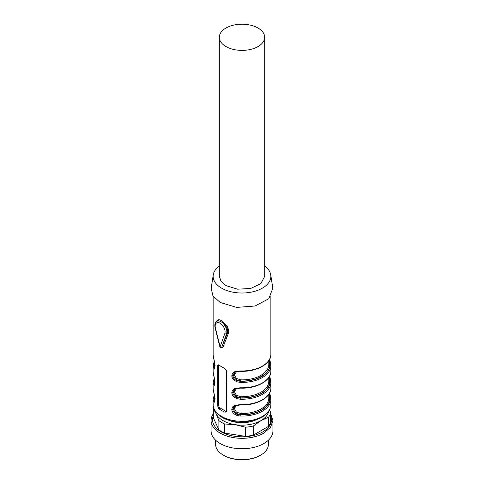 <?xml version="1.0" encoding="UTF-8"?>
<svg xmlns="http://www.w3.org/2000/svg" width="484" height="484" viewBox="0 0 484 484"><rect width="100%" height="100%" fill="white"/><g stroke="black" fill="none" stroke-linecap="round" stroke-linejoin="round"><path stroke-width="0.73" d="M255.147 420.281A22.579 13.038 180 0 1 228.853 420.281A22.579 13.038 180 0 0 255.147 420.281M260.077 455.474C250.67 461.198 233.33 461.198 223.923 455.474L223.336 455.141A26.39 15.24 0 0 0 260.664 455.141A26.39 15.24 0 0 0 268.39 444.366L268.39 440.21M215.61 440.21L215.61 444.366A26.39 15.24 0 0 0 223.336 455.141M211.072 420.457L211.072 430.899A30.928 17.854 0 0 0 230.166 447.391A30.928 17.854 0 0 0 263.871 443.526A30.928 17.854 0 0 0 272.928 430.899L272.928 420.457L270.574 427.293L263.871 433.083A30.928 17.854 180 0 1 230.166 436.955A30.928 17.854 180 0 1 211.072 420.457A30.928 17.854 180 0 1 213.335 413.753M270.665 413.753L272.928 420.457M270.665 415.762A29.5 17.031 180 0 1 262.86 431.831A29.5 17.031 180 0 1 227.547 434.632A29.5 17.031 180 0 1 213.335 415.762M269.624 409.797L270.665 412.628L270.665 421.758A28.865 16.668 180 0 1 268.529 426.356L253.38 435.104A28.865 16.668 180 0 1 245.412 436.338L224.715 433.132A28.865 16.668 180 0 1 218.883 429.768L213.335 417.819L213.335 408.69A28.865 16.668 180 0 1 213.577 407.746M270.665 412.628A28.865 16.668 180 0 1 268.529 417.226L268.529 426.356M268.529 417.226L260.955 420.626L253.38 425.974L253.38 435.104M253.38 425.974A28.865 16.668 180 0 1 245.412 427.209L245.412 436.338M245.412 427.209L235.061 424.631L224.715 424.002L224.715 433.132M224.715 424.002A28.865 16.668 180 0 1 218.883 420.638L218.883 429.768M218.883 420.638L216.112 413.693L213.335 408.69M268.62 411.503A26.801 15.476 180 0 1 260.955 420.626A26.801 15.476 180 0 1 235.061 424.631A26.801 15.476 180 0 1 216.112 413.693A26.801 15.476 180 0 1 215.38 411.503M217.165 320.499C218.012 319.537 219.355 319.531 221.188 320.493L227.329 326.41L228.684 330.064L228.369 333.403L227.426 333.288L227.311 328.684L226.391 326.875C224.479 324.232 222.682 322.519 221.006 321.721C219.107 320.62 217.752 320.517 216.929 321.412L217.165 320.505L216.669 321.449M220.668 321.539A8.246 4.761 -120 0 0 216.88 321.315C215.011 322.526 214.418 324.716 215.108 327.88A1.234 0.448 165.9 0 0 215.434 328.085A7.012 4.047 60 0 1 220.129 323.239A7.012 4.047 60 0 1 224.824 333.506A1.234 0.907 19.4 0 0 226.53 333.803L227.426 333.288L221.624 347.373L222.973 347.252L221.351 347.488M228.369 333.403L222.973 347.252M224.715 368.318A28.865 16.668 180 0 1 221.587 366.757A28.865 16.668 180 0 1 218.883 364.954L218.03 364.748L217.691 365.638L217.691 406.046L218.883 408.72A28.865 16.668 180 0 0 221.587 410.529A28.865 16.668 180 0 0 224.715 412.09L225.919 412.09L226.439 411.097L226.439 370.69L224.715 368.318M269.679 359.158L270.81 364.712A28.865 16.668 180 0 1 270.865 365.747A28.865 16.668 180 0 1 240.203 382.378L237.033 381.815L234.462 380.436C232.707 379.045 231.824 377.447 231.806 375.632L232.447 373.364L234.438 371.797L240.203 370.932A28.865 16.668 180 0 0 270.865 354.3C271.276 363.932 256.217 372.105 240.227 371.282C237.166 371.331 235.327 371.645 234.728 372.232L232.671 375.517C233.288 379.087 235.817 380.987 240.258 381.229A28.042 16.19 0 0 0 269.987 364.065L270.81 364.658L269.697 359.116M269.419 376.485L269.987 380.902A28.042 16.19 180 0 1 240.258 398.066L240.203 399.215L237.033 398.647L234.462 397.267C232.707 395.882 231.824 394.285 231.806 392.47L232.447 390.195L234.438 388.634L240.203 387.769A28.865 16.668 180 0 0 270.865 371.131L270.804 364.652M269.679 375.989L270.81 381.543A28.865 16.668 180 0 1 270.865 382.584A28.865 16.668 180 0 1 240.203 399.215M269.419 393.323L269.987 397.733A28.042 16.19 180 0 1 240.258 414.903L240.203 416.046L237.033 415.484L234.462 414.104C232.707 412.719 231.824 411.116 231.806 409.301L232.447 407.032L234.438 405.471L240.203 404.6A28.865 16.668 180 0 0 270.865 387.968L270.804 381.483L268.771 380.478M269.679 392.826L270.81 398.38A28.865 16.668 180 0 1 270.865 399.415A28.865 16.668 180 0 1 240.203 416.046M213.202 389.13L214.993 399.56L214.763 401.593L214.146 402.367L213.19 400.45A28.865 16.668 180 0 1 213.135 399.415L213.135 404.636A28.865 16.668 180 0 0 221.587 416.421A28.865 16.668 180 0 0 253.047 420.033A28.865 16.668 180 0 0 270.865 404.636C270.574 409.706 268.076 412.283 267.519 412.919L262.08 417.311L254.457 420.487L242.109 422.169C234.377 422.133 227.674 420.529 222.017 417.365C215.713 413.148 212.754 408.901 213.135 404.636M213.202 372.293L214.993 382.723L214.763 384.762L214.146 385.53L213.19 383.618A28.865 16.668 180 0 1 213.135 382.584L213.135 387.968A28.865 16.668 180 0 0 213.19 389.003M213.202 355.456L214.993 365.886L214.763 367.925L214.146 368.693L213.19 366.781A28.865 16.668 180 0 1 213.135 365.747L213.135 371.131A28.865 16.668 180 0 0 213.19 372.172M264.681 266.043A28.865 16.668 180 0 1 270.756 274.876L272.807 288.24L268.801 298.731L255.086 305.997L236.64 307.407L220.129 302.446L212.93 295.918L211.193 288.24L213.244 274.876A28.865 16.668 180 0 1 219.319 266.043M218.689 364.821A2.063 1.192 -120 0 0 218.671 365.075L218.671 405.477A2.063 1.192 -120 0 0 220.129 408L225.961 411.37A2.063 1.192 -120 0 0 226.367 411.533M269.419 359.648L269.987 364.065L269.594 364.289L268.771 363.641M240.203 382.378L240.645 381.005C236.343 380.333 233.984 378.331 233.572 374.985L235.163 372.002M268.801 377.877L269.594 381.126A27.63 15.954 180 0 1 240.645 397.842L240.258 398.066C235.817 397.824 233.288 395.924 232.671 392.355L234.692 389.088L240.227 388.114C256.217 388.936 271.276 380.763 270.865 371.131M268.801 394.708L269.594 397.963A27.63 15.954 180 0 1 240.645 414.673L240.258 414.903C235.817 414.661 233.288 412.755 232.671 409.192L234.728 405.901L240.227 404.951C256.217 405.774 271.276 397.6 270.865 387.968M268.771 397.31L270.81 398.38L269.697 392.784M214.563 401.514L214.013 399.748L213.19 400.45M214.563 384.677L214.013 382.917L213.19 383.618M214.563 367.846L214.013 366.079L213.19 366.781M270.756 274.876A28.865 16.668 180 0 1 254.215 291.453A28.865 16.668 180 0 1 221.587 288.137A28.865 16.668 180 0 1 213.244 274.876M268.801 361.04L269.594 364.289C270.834 373.37 256.369 381.719 240.645 381.005L240.687 379.855A26.801 15.476 0 0 0 268.801 364.398L268.801 360.647M237.698 388.204L236.355 388.719L234.395 391.713L236.373 395.271L240.687 396.692L240.645 397.842C236.343 397.17 233.984 395.162 233.572 391.822L235.163 388.84M237.698 405.035L236.355 405.556L234.395 408.55L236.373 412.102L240.687 413.524L240.645 414.673C236.343 414.001 233.984 411.999 233.572 408.659L235.163 405.677M214.835 400.71L214.406 399.524L215.229 398.828M214.835 383.879L214.406 382.687L215.229 381.991M214.835 367.041L214.406 365.856L215.229 365.154M219.319 37.292L219.319 276.352L221.049 281.361L225.961 285.608L237.577 289.196L250.682 288.452L260.858 283.624L264.681 276.352L264.681 37.292A22.681 13.092 180 0 1 258.039 46.555A22.681 13.092 180 0 1 225.961 46.555A22.681 13.092 180 0 1 219.319 37.292A22.681 13.092 180 0 1 225.961 28.036A22.681 13.092 180 0 1 258.039 28.036A22.681 13.092 180 0 1 264.681 37.292M237.698 371.367L236.355 371.881L234.395 374.876L236.373 378.434L240.687 379.855M224.824 333.506L220.129 346.804A1.234 0.907 -160.6 0 0 221.835 347.101L226.53 333.803A8.246 4.761 -120 0 0 221.006 321.721M213.19 355.335A28.865 16.668 180 0 1 213.135 354.3L213.135 296.232M215.434 328.085L220.129 346.804A1.234 0.448 -14.1 0 1 219.803 346.604L215.108 327.88M225.961 411.37L224.715 412.09M220.129 408L218.883 408.72M218.671 405.477L217.691 406.046M218.671 365.075L217.691 365.638M214.497 395.591A28.042 16.19 0 0 0 214.013 399.748L214.406 399.524L214.654 396.475M214.497 378.754A28.042 16.19 0 0 0 214.013 382.917L214.406 382.687L214.654 379.637M214.497 361.917A28.042 16.19 0 0 0 214.013 366.079L214.406 365.856L214.654 362.806M268.801 377.484L268.801 381.235A26.801 15.476 180 0 1 240.687 396.692M268.801 394.321L268.801 398.072A26.801 15.476 180 0 1 240.687 413.524M217.383 321.025L216.88 321.315M270.865 296.232L270.865 354.3M270.804 398.32L270.865 404.636M219.803 346.604A1.234 1.234 0 0 0 221.624 347.373M270.81 381.489L269.697 375.953M213.19 389.057C214.061 393.534 215.604 399.869 214.545 401.545L214.612 401.496M214.303 394.599L213.135 399.415M213.196 389.063L213.135 387.968M213.135 371.131L213.196 372.226C214.061 376.697 215.604 383.038 214.545 384.707L214.612 384.659M214.303 377.762L213.135 382.584M213.19 355.389C214.061 359.866 215.604 366.2 214.545 367.87L214.612 367.828M214.303 360.925L213.135 365.747M213.196 355.395L213.135 354.3"/></g></svg>
